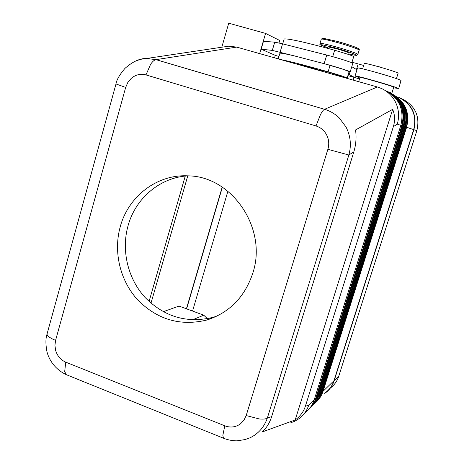<?xml version="1.0" encoding="UTF-8"?>
<svg xmlns="http://www.w3.org/2000/svg" width="464" height="464" viewBox="0 0 464 464"><rect width="100%" height="100%" fill="white"/><g stroke="black" fill="none" stroke-linecap="round" stroke-linejoin="round"><path stroke-width="0.7" d="M244.592 439.744L250.154 437.749C258.477 433.666 264.219 427.071 267.374 417.965C266.04 419.044 263.332 419.375 259.248 418.946L246.193 415.558L243.913 420.268L240.358 423.951C235.602 427.269 230.411 427.889 224.791 425.813L65.737 362.152C60.743 359.977 57.385 356.085 55.651 350.477L54.926 345.384L55.587 340.356L125.674 87.423L115.994 83.967M125.674 87.423L127.791 82.522L131.126 78.486C135.604 74.658 140.557 73.469 145.98 74.907L316.019 125.953C321.941 127.919 325.908 131.956 327.932 138.063C329.017 141.793 328.999 145.545 327.874 149.309L348.858 155.011C351.538 145.284 350.581 135.923 345.982 126.927L339.225 117.908C334.991 113.825 330.095 110.954 324.551 109.295L155.991 59.653L146.682 58.476L140.94 59.264L136.839 60.575M47.293 333.088L46.968 334.3L47.618 335.565C48.969 337.166 51.626 338.766 55.587 340.356M290.806 422.756L294.594 421.329L299.199 418.569C303.694 415.152 306.872 410.698 308.728 405.211L305.37 406.244C303.595 411.742 300.196 416.318 295.174 419.978L261.992 432.042C266.342 428.301 269.555 423.168 271.637 416.649L353.841 151.832C355.981 144.756 356.555 137.466 355.563 129.949L392.672 109.347C394.957 114.927 395.183 120.698 393.356 126.655L305.37 406.244M393.356 126.655L397.3 124.143C399.556 116.18 398.808 108.547 395.055 101.239C391.912 95.514 387.417 91.275 381.576 88.525L377.406 86.988L324.551 109.295C323.408 109.817 322.033 111.627 320.421 114.724L316.019 125.953M327.648 48.32L328.077 46.899L336.406 48.714C344.41 50.999 348.626 52.461 349.067 53.093L348.632 54.503M364.234 63.574L364.286 63.475C365.075 62.518 399.046 72.343 398.112 73.26L398.083 73.347M282.704 43.86L284.159 38.953C288.214 38.425 305.045 42.183 334.654 50.228L348.191 54.352C352.217 55.738 354.044 56.538 353.672 56.759L351.828 62.779M341.788 76.891L341.759 76.276L329.237 72.314L321.007 70.273L320.798 70.946M387.562 91.599L391.854 93.235L390.845 93.299M359.954 77.534L359.983 77.447C360.679 76.78 394.568 86.629 393.727 87.255L393.71 87.319M280.598 59.549C288.127 60.917 303.966 65.001 328.112 71.792L341.62 75.852L347.171 77.975L341.811 76.815M349.061 71.821L350.169 71.932C352.025 71.879 335.17 66.52 324.139 63.672L343.592 69.414L349.119 71.624L347.2 77.894M357.46 68.162L357.506 68.017C358.237 66.967 398.727 78.555 401.018 80.481L398.692 88.636M393.559 87.789L398.501 88.496C396.152 86.774 355.72 75.145 355.053 75.992L359.809 78.016M188.135 175.856C160.231 177.207 135.552 198.169 128.058 225.713C121.133 250.386 127.791 278.586 145.081 297.47C164.5 317.04 187.27 323.628 213.405 317.243L217.268 315.949M120.263 226.676C128.412 196.278 157.226 174.075 188.094 175.856C232.093 176.198 267.751 228.619 252.805 273.139C244.812 296.977 229.558 312.591 207.048 319.974C180.473 326.453 157.319 319.719 137.588 299.767C120.014 280.523 113.239 251.801 120.263 226.676M259.649 53.609L265.582 33.402L228.729 23.2L221.804 47.218M265.582 33.402L279.705 40.467L278.968 42.949M275.297 55.355L274.56 57.838M263.111 50.031L275.465 55.431L278.98 56.422M279.815 53.604L279.937 53.198C281.155 53.006 285.975 53.905 294.391 55.906L272.304 50.396L261.151 49.172L263.459 41.319L274.74 42.154L282.57 43.831L326.743 55.059C337.809 57.832 354.664 63.278 352.773 63.446L350.169 71.932M261.151 49.172L263.105 50.054M351.782 66.671L356.949 69.826M356.161 76.688L355.801 77.859M349.96 71.943L349.177 74.501L348.313 74.257M347.896 75.615L354.716 77.558L349.177 74.501M294.391 55.906L323.466 63.493M296.908 47.473L326.07 54.885M320.873 70.708C312.417 67.993 298.764 64.241 298.282 64.49L298.242 64.548M354.716 77.558L359.536 78.886M352.002 62.222L363.683 65.447M399.98 98.061C412.397 105.009 416.962 115.53 413.679 129.618L333.935 380.729C332.357 385.555 329.585 389.47 325.624 392.469M397.845 96.953L400.107 97.869C412.606 104.881 417.206 115.484 413.894 129.682L334.138 380.805C332.549 385.665 329.759 389.609 325.769 392.631L324.69 393.385M150.98 303.195L187.758 175.879M163.258 311.727L179.023 306.066L203.754 315.189L207.437 318.722M222.204 187.062L186.412 308.792M145.98 74.907L150.568 64.368C152.465 61.538 154.274 59.966 155.991 59.653L236.692 47.102L377.406 86.988M295.174 419.978L392.672 109.347M236.692 47.102L228.827 46.168L223.358 46.986M387.597 91.617C400.618 99.29 405.362 110.641 401.83 125.657L315.682 398.46C314.261 402.856 311.889 406.58 308.56 409.631M305.15 412.687C309.453 409.439 312.458 405.188 314.163 399.927L400.844 125.332C404.422 109.869 399.429 98.339 385.868 90.747M186.598 308.862L222.378 187.178M227.899 191.22L192.554 311.06M330.507 387.939C334.422 384.975 337.154 381.112 338.714 376.356L416.852 130.668C420.094 116.789 415.599 106.424 403.361 99.563M271.637 416.649L267.374 417.965L348.858 155.011L353.841 151.832M404.034 126.399L319.058 395.177L404.028 126.394C407.508 111.737 402.914 100.601 390.247 92.986C402.909 100.595 407.502 111.731 404.028 126.394L403.141 126.109L317.852 396.007L313.02 404.747M312.394 405.861L315.375 402.479L317.707 398.588L319.058 395.177L318.246 395.966L317.127 395.914M396.476 97.295C405.055 105.293 407.804 115.072 404.724 126.637L405.078 126.742C408.54 112.039 403.883 100.937 391.106 93.438M404.022 126.428L404.724 126.637L320.288 393.646L315.532 402.265M405.6 126.921L405.594 126.916C409.033 112.416 404.492 101.401 391.964 93.873C404.498 101.407 409.039 112.421 405.6 126.921L321.488 392.788L320.67 393.611L319.58 393.553M316.077 402.189C319.336 399.22 321.662 395.595 323.048 391.303L406.621 127.258L406.273 127.153L322.666 391.338L317.991 399.829M333.935 380.729L323.048 391.303L321.981 391.245M223.886 438.376L223.474 438.213L222.842 435.325L224.791 425.813M66.978 374.953L66.306 374.68L64.693 371.525L65.737 362.152M319.969 43.523L320.027 43.343C321.355 43.164 326.343 44.248 334.979 46.586C347.072 49.886 359.403 54.172 357.814 54.491L359.119 50.234C360.731 49.863 348.406 45.524 336.301 42.241C327.654 39.91 322.654 38.86 321.314 39.075L320.027 43.343C321.616 45.513 315.45 42.891 327.81 47.786C316.732 43.732 319.087 43.744 334.875 47.804C353.481 52.879 364.576 57.82 348.824 53.876C351.88 54.74 357.779 55.657 356.671 55.303L357.814 54.491M396.43 78.625L398.112 73.26M391.854 93.235L393.727 87.255M326.743 55.059L324.139 63.672M282.57 43.831L280.099 52.171M274.74 42.154L272.304 50.396M328.112 71.792L330.072 65.337M353.208 80.127L354.055 77.372M332.705 56.654L334.654 50.228M356.462 69.53L358.173 63.962M321.314 39.075L322.956 38.234L336.829 41.284C350.749 45.049 363.26 49.793 356.851 48.819M185.246 176.088L149.066 301.472M203.754 315.189L192.351 319.876M327.874 149.309L246.193 415.558M398.182 98.188C406.621 106.099 409.318 115.756 406.273 127.153L405.594 126.95M413.679 129.618L406.621 127.258C410.048 112.717 405.443 101.738 392.805 94.32M313.623 404.614C316.924 401.621 319.273 397.95 320.67 393.611L405.078 126.742L405.594 126.916L321.471 392.834L318.826 398.576L314.87 403.407M311.118 407.09C314.453 404.063 316.831 400.357 318.246 395.966L403.5 126.214C406.998 111.343 402.288 100.114 389.371 92.539M394.736 96.384C403.46 104.47 406.261 114.376 403.141 126.109L402.421 125.895M314.673 398.327L315.682 398.46L316.599 397.567L402.427 125.86C405.948 111.018 401.29 99.748 388.467 92.063C401.285 99.743 405.936 111.012 402.427 125.86L316.622 397.515L313.884 403.46L309.819 408.407M400.832 125.361L402.427 125.86M314.163 399.927L308.728 405.211M400.844 125.332L397.3 124.143M416.852 130.668L413.894 129.682M338.714 376.356L334.138 380.805M146.804 58.499C140.035 58.22 132.745 61.526 124.926 68.417C119.526 74.785 116.534 80.017 115.948 84.123L46.968 334.283M362.628 68.869L364.286 63.475M358.678 81.681L359.983 77.447M377.406 66.381L380.7 67.17M213.405 317.243L207.048 319.974M355.053 75.992L357.506 68.017M278.249 58.882L279.937 53.198M336.829 41.284C346.654 44.028 353.609 46.313 357.686 48.14C359.2 49.051 359.675 49.752 359.119 50.234M245.549 439.483L237.446 440.783C236.112 440.962 229.639 440.748 223.474 438.207L66.306 374.68M321.482 392.822L318.623 398.901M319.07 395.166L316.193 401.285M316.61 397.555L313.716 403.721M46.974 334.329C45.675 338.186 45.588 343.586 46.719 350.523C47.647 355.598 52.072 367.94 66.271 374.663M228.827 46.168L146.682 58.476"/></g></svg>
